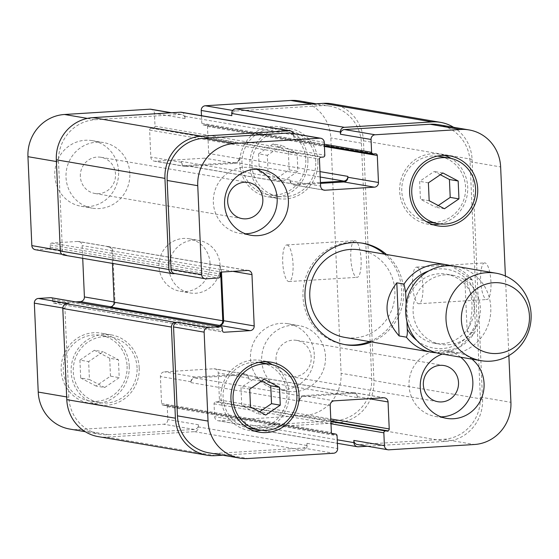 <?xml version="1.0" encoding="UTF-8"?>
<svg xmlns="http://www.w3.org/2000/svg" width="559" height="559" viewBox="0 0 559 559"><rect width="100%" height="100%" fill="white"/><g stroke="black" fill="none" stroke-linecap="round" stroke-linejoin="round"><path stroke-width="0.42" stroke-dasharray="2.79 2.1" d="M464.864 278.62C473.578 295.054 474.346 312.754 467.184 331.711L474.745 332.745L458.066 348.061L436.313 352.771A44.378 42.533 99.7 0 0 441.163 352.757A44.378 42.533 99.7 0 0 474.423 332.947C475.297 331.641 475.597 328.944 475.311 324.863L473.718 288.374L472.103 279.856L464.864 278.62L467.184 331.711M472.348 280.038L472.103 279.856A44.378 42.533 99.7 0 0 451.169 265.791L472.355 280.031M406.148 303.935L406.91 321.334M442.008 343.68A35.056 33.596 99.7 0 0 474.053 310.524A35.056 33.596 99.7 0 0 446.389 274.169A35.056 33.596 99.7 0 0 407.364 303.069A35.056 33.596 99.7 0 0 434.581 343.282A35.056 33.596 99.7 0 0 442.008 343.68M344.665 344.568A51.477 49.332 -80.3 0 1 343.666 344.407A51.477 49.332 -80.3 0 1 303.705 285.356A51.477 49.332 -80.3 0 1 361.002 242.92A51.477 49.332 -80.3 0 1 362.001 243.102M384.452 254.135A51.477 49.332 -80.3 0 1 369.506 341.619M386.451 254.471A51.477 49.332 -80.3 0 1 371.504 341.961M359.807 249.922A44.378 42.533 -80.3 0 1 394.829 295.942A44.378 42.533 -80.3 0 1 354.266 337.909A44.378 42.533 -80.3 0 1 344.861 337.405M448.248 344.749A35.056 33.596 99.7 0 0 480.293 311.594A35.056 33.596 99.7 0 0 452.629 275.238A35.056 33.596 99.7 0 0 413.604 304.131A35.056 33.596 99.7 0 0 440.82 344.351A35.056 33.596 99.7 0 0 448.248 344.749M440.765 353.791A44.378 42.533 99.7 0 0 450.17 354.294A44.378 42.533 99.7 0 0 490.732 312.327A44.378 42.533 99.7 0 0 455.711 266.308M484.995 262.919A18.342 5.108 -93.5 0 0 484.66 262.898A18.342 5.108 -93.5 0 0 480.698 281.526A18.342 5.108 -93.5 0 0 486.931 299.519A18.342 5.108 -93.5 0 0 490.928 281.491A18.342 5.108 -93.5 0 0 484.995 262.919M416.937 267.132A18.342 5.108 86.5 0 1 422.87 285.712A18.342 5.108 86.5 0 1 418.866 303.74A18.342 5.108 86.5 0 1 412.633 285.74A18.342 5.108 86.5 0 1 416.602 267.118A18.342 5.108 86.5 0 1 416.937 267.132M355.147 240.733A18.342 5.108 -93.5 0 0 354.811 240.712A18.342 5.108 -93.5 0 0 350.849 259.341A18.342 5.108 -93.5 0 0 357.082 277.334A18.342 5.108 -93.5 0 0 361.079 259.306A18.342 5.108 -93.5 0 0 355.147 240.733M287.088 244.954A18.342 5.108 86.5 0 1 293.014 263.527A18.342 5.108 86.5 0 1 289.017 281.554A18.342 5.108 86.5 0 1 282.784 263.555A18.342 5.108 86.5 0 1 286.753 244.933A18.342 5.108 86.5 0 1 287.088 244.954M129.835 173.395A33.281 31.898 99.7 0 0 103.534 142.566A33.281 31.898 99.7 0 0 66.486 169.999A33.281 31.898 99.7 0 0 92.326 208.179A33.281 31.898 99.7 0 0 129.835 173.395M80.342 176.462A18.342 17.581 -80.3 0 1 101.018 157.289A18.342 17.581 -80.3 0 1 115.259 178.328A18.342 17.581 -80.3 0 1 94.841 193.456A18.342 17.581 -80.3 0 1 80.342 176.462M118.599 171.473A33.281 31.898 99.7 0 0 92.298 140.644A33.281 31.898 99.7 0 0 55.25 168.077A33.281 31.898 99.7 0 0 81.09 206.257A33.281 31.898 99.7 0 0 118.599 171.473M314.27 354.56A33.281 31.898 99.7 0 0 287.976 323.731A33.281 31.898 99.7 0 0 250.928 351.164A33.281 31.898 99.7 0 0 276.761 389.344A33.281 31.898 99.7 0 0 314.27 354.56M325.506 356.481A33.281 31.898 99.7 0 0 299.212 325.652A33.281 31.898 99.7 0 0 262.164 353.085A33.281 31.898 99.7 0 0 287.997 391.265A33.281 31.898 99.7 0 0 325.506 356.481M276.02 359.549A18.342 17.581 -80.3 0 1 296.696 340.375A18.342 17.581 -80.3 0 1 310.937 361.421A18.342 17.581 -80.3 0 1 290.512 376.542A18.342 17.581 -80.3 0 1 276.02 359.549M104.715 387.513L119.214 377.646L118.431 359.765L103.149 351.744L88.65 361.61L89.433 379.491L104.715 387.513L95.973 386.017L110.472 376.151L119.214 377.646M110.472 376.151L109.69 358.27L118.431 359.765M109.69 358.27L94.415 350.255L103.149 351.744M94.415 350.255L79.916 360.115L88.65 361.61M79.916 360.115L80.692 377.996L89.433 379.491M80.692 377.996L95.973 386.017M283.385 181.228L297.884 171.368L297.108 153.487L281.827 145.466L267.328 155.332L268.11 173.213L283.385 181.228L274.651 179.739L289.15 169.873L297.884 171.368M289.15 169.873L288.367 151.992L297.108 153.487M288.367 151.992L273.085 143.97L281.827 145.466M273.085 143.97L258.586 153.837L267.328 155.332M258.586 153.837L259.369 171.718L268.11 173.213M259.369 171.718L274.651 179.739M137.088 367.864A33.281 31.898 99.7 0 0 110.787 337.035A33.281 31.898 99.7 0 0 73.739 364.468A33.281 31.898 99.7 0 0 99.579 402.648A33.281 31.898 99.7 0 0 137.088 367.864M127.096 366.159A33.281 31.898 -80.3 0 1 89.587 400.943A33.281 31.898 -80.3 0 1 63.754 362.763A33.281 31.898 -80.3 0 1 100.795 335.33A33.281 31.898 -80.3 0 1 127.096 366.159M139.212 367.731A35.503 34.022 99.7 0 0 111.157 334.848A35.503 34.022 99.7 0 0 71.643 364.112A35.503 34.022 99.7 0 0 99.202 404.835A35.503 34.022 99.7 0 0 139.212 367.731M129.227 366.026A35.503 34.022 99.7 0 0 101.172 333.143A35.503 34.022 99.7 0 0 61.658 362.407A35.503 34.022 99.7 0 0 89.216 403.13A35.503 34.022 99.7 0 0 129.227 366.026M315.758 161.586A33.281 31.898 99.7 0 0 289.464 130.757A33.281 31.898 99.7 0 0 252.416 158.19A33.281 31.898 99.7 0 0 278.249 196.37A33.281 31.898 99.7 0 0 315.758 161.586M305.773 159.881A33.281 31.898 -80.3 0 1 268.264 194.658A33.281 31.898 -80.3 0 1 242.424 156.485A33.281 31.898 -80.3 0 1 279.472 129.045A33.281 31.898 -80.3 0 1 305.773 159.881M317.889 161.453A35.503 34.022 99.7 0 0 289.835 128.57A35.503 34.022 99.7 0 0 250.32 157.834A35.503 34.022 99.7 0 0 277.879 198.557A35.503 34.022 99.7 0 0 317.889 161.453M307.897 159.748A35.503 34.022 99.7 0 0 279.849 126.858A35.503 34.022 99.7 0 0 240.328 156.122A35.503 34.022 99.7 0 0 267.887 196.845A35.503 34.022 99.7 0 0 307.897 159.748M69.784 429.067A39.941 38.278 99.7 0 0 78.253 429.522L163.759 424.225A4.437 4.255 99.7 0 0 167.819 419.536L167.26 406.707A1.775 1.698 99.7 0 0 165.478 405.037L163.354 405.17A1.775 1.698 -80.3 0 1 161.572 403.507L160.391 376.514A4.437 4.255 -80.3 0 1 164.458 371.833L213.804 368.772A4.437 4.255 -80.3 0 1 218.248 372.937L219.428 399.923A1.775 1.698 -80.3 0 1 217.8 401.802L215.676 401.928A1.775 1.698 99.7 0 0 214.048 403.808L214.614 416.637A4.437 4.255 99.7 0 0 219.058 420.801L304.564 415.505A39.941 38.278 99.7 0 0 341.109 373.307L330.83 137.919A39.941 38.278 99.7 0 0 299.275 100.92M75.703 301.902L54.398 303.223A1.775 1.698 -80.3 0 1 52.616 301.56L52.518 299.351A1.775 1.698 99.7 0 0 51.121 297.702M35.343 249.726A4.437 4.255 99.7 0 0 36.279 249.775L48.619 249.014A1.775 1.698 99.7 0 0 50.24 247.141L50.142 244.926A1.775 1.698 -80.3 0 1 51.77 243.053L77.715 241.446A4.437 4.255 -80.3 0 1 82.166 245.604L82.718 258.314M201.471 115.678L201.806 123.28A1.775 1.698 99.7 0 0 203.581 124.95L205.712 124.818A1.775 1.698 -80.3 0 1 207.487 126.481L208.668 153.473A4.437 4.255 -80.3 0 1 204.608 158.162L155.262 161.216A4.437 4.255 -80.3 0 1 150.811 157.058L149.63 130.065A1.775 1.698 -80.3 0 1 151.258 128.193L153.383 128.06A1.775 1.698 99.7 0 0 155.011 126.18L154.452 113.351A4.437 4.255 99.7 0 0 150.944 109.243M210.051 263.415A26.622 25.518 99.7 0 0 189.012 238.749A26.622 25.518 99.7 0 0 159.378 260.697A26.622 25.518 99.7 0 0 180.047 291.239A26.622 25.518 99.7 0 0 210.051 263.415M256.392 169.223A33.281 31.898 99.7 0 0 250.865 167.735A33.281 31.898 99.7 0 0 213.817 195.168A33.281 31.898 99.7 0 0 239.65 233.348A33.281 31.898 99.7 0 0 245.359 233.781M460.651 357.187A33.281 31.898 99.7 0 0 446.536 350.821A33.281 31.898 99.7 0 0 409.488 378.261A33.281 31.898 99.7 0 0 435.328 416.434A33.281 31.898 99.7 0 0 441.037 416.867M442.351 354.064A33.281 31.898 -80.3 0 1 457.772 352.743A33.281 31.898 -80.3 0 1 471.887 359.109M265.777 415.03L257.035 413.534L259.607 411.787M261.647 381.007L255.477 377.772L240.978 387.632L241.754 405.513L257.035 413.534M264.211 379.261L255.477 377.772M249.719 389.127L240.978 387.632M250.495 407.008L241.754 405.513M444.454 208.745L435.713 207.256L438.277 205.509M440.324 174.729L434.147 171.487L419.648 181.354L420.431 199.235L435.713 207.256M442.889 172.983L434.147 171.487M428.39 182.849L419.648 181.354M429.172 200.73L420.431 199.235M249.405 428.243A33.281 31.898 99.7 0 0 286.914 393.466A33.281 31.898 99.7 0 0 260.613 362.63M258.782 362.379A33.281 31.898 99.7 0 0 223.565 390.07A33.281 31.898 99.7 0 0 247.588 427.88M261.221 430.206A35.503 34.022 99.7 0 0 289.038 393.333A35.503 34.022 99.7 0 0 272.415 364.706M265.916 361.687A35.503 34.022 99.7 0 0 260.983 360.443A35.503 34.022 99.7 0 0 221.469 389.707A35.503 34.022 99.7 0 0 249.028 430.43A35.503 34.022 99.7 0 0 254.086 430.898M428.075 221.965A33.281 31.898 99.7 0 0 465.584 187.181A33.281 31.898 99.7 0 0 439.283 156.352M437.452 156.094A33.281 31.898 99.7 0 0 402.242 183.785A33.281 31.898 99.7 0 0 426.258 221.602M439.898 223.928A35.503 34.022 99.7 0 0 467.715 187.048A35.503 34.022 99.7 0 0 451.092 158.428M444.587 155.409A35.503 34.022 99.7 0 0 439.66 154.165A35.503 34.022 99.7 0 0 400.146 183.429A35.503 34.022 99.7 0 0 427.705 224.152A35.503 34.022 99.7 0 0 432.764 224.613M508.872 355.594L505.399 275.985M220.043 265.12A26.622 25.518 -80.3 0 1 190.032 292.944A26.622 25.518 -80.3 0 1 169.363 262.402A26.622 25.518 -80.3 0 1 199.004 240.454A26.622 25.518 -80.3 0 1 220.043 265.12M438.487 124.706A39.941 38.278 -80.3 0 1 470.049 161.705L480.321 397.093A39.941 38.278 -80.3 0 1 443.776 439.283L358.27 444.587A4.437 4.255 -80.3 0 1 357.334 444.531M181.361 161.397A4.437 4.255 -80.3 0 0 185.812 165.555L235.157 162.501A4.437 4.255 -80.3 0 0 239.217 157.813L239.252 158.7A4.437 4.255 -80.3 0 1 235.192 163.389L185.847 166.442A4.437 4.255 -80.3 0 1 181.402 162.285L181.361 161.397L289.988 179.956L290.023 180.843A4.437 4.255 99.7 0 0 294.474 185.001L320.496 183.387M290.156 133.028A4.437 4.255 -80.3 0 1 293.664 137.137L324.255 142.363M175.023 273.589L175.491 273.561A4.437 4.255 -80.3 0 1 174.555 273.512M221.497 272.065L221.378 269.389A4.437 4.255 99.7 0 0 216.934 265.225L216.081 265.28A4.437 4.255 99.7 0 1 220.526 269.438L220.658 272.408M98.349 436.642A39.941 38.278 99.7 0 0 106.811 437.089L194.441 431.667A4.437 4.255 99.7 0 0 198.501 426.978L307.129 445.537L307.031 443.322A4.437 4.255 -80.3 0 1 302.971 448.011L217.465 453.307A39.941 38.278 -80.3 0 1 209.003 452.853M303.67 395.611A4.437 4.255 99.7 0 0 299.61 400.3L299.645 401.187A4.437 4.255 99.7 0 1 303.705 396.499L353.05 393.445A4.437 4.255 99.7 0 1 357.501 397.603L357.46 396.715A4.437 4.255 99.7 0 0 353.015 392.558L303.67 395.611L334.254 400.838M289.988 179.956A4.437 4.255 99.7 0 0 294.432 184.114L320.461 182.507M453.594 127.284A39.941 38.278 -80.3 0 1 472.075 159.357L482.55 399.175A39.941 38.278 -80.3 0 1 445.998 441.365L367.326 446.243M307.129 445.537A4.437 4.255 -80.3 0 1 303.069 450.219L222.734 455.201M293.293 133.559A4.437 4.255 -80.3 0 1 293.566 134.922L293.664 137.137M482.55 399.175L373.922 380.616A39.941 38.278 99.7 0 1 337.377 422.807L249.747 428.236A4.437 4.255 99.7 0 1 245.296 424.078L245.198 421.863A4.437 4.255 99.7 0 0 249.649 426.028L335.155 420.724A39.941 38.278 99.7 0 0 371.7 378.534L361.421 143.146A39.941 38.278 99.7 0 0 329.866 106.147A39.941 38.278 99.7 0 0 321.397 105.693L235.891 110.989A4.437 4.255 99.7 0 0 231.831 115.678M181.437 112.254A4.437 4.255 99.7 0 1 184.945 116.363L185.036 118.578A4.437 4.255 99.7 0 0 180.592 114.413L95.086 119.717A39.941 38.278 99.7 0 0 58.541 161.907L62.419 250.844A4.437 4.255 99.7 0 0 66.87 255.002L36.279 249.775M112.45 263.394L111.905 250.886A4.437 4.255 -80.3 0 0 107.454 246.722L108.306 246.666A4.437 4.255 -80.3 0 1 112.757 250.83L114.993 302.153A4.437 4.255 -80.3 0 1 110.934 306.842L110.081 306.898M68.995 303.677A4.437 4.255 99.7 0 0 64.935 308.365L68.82 397.295A39.941 38.278 99.7 0 0 100.375 434.294A39.941 38.278 99.7 0 0 108.844 434.748L194.343 429.452A4.437 4.255 99.7 0 0 198.41 424.763L167.819 419.536M248.874 379.044A4.437 4.255 -80.3 0 0 244.43 374.886L195.084 377.94A4.437 4.255 -80.3 0 0 191.024 382.629L190.982 381.741A4.437 4.255 -80.3 0 1 195.042 377.052L244.388 373.999A4.437 4.255 -80.3 0 1 248.839 378.157L248.874 379.044L357.501 397.603M373.922 380.616L363.455 140.798A39.941 38.278 99.7 0 0 331.892 103.799M198.501 426.978L198.41 424.763M63.803 255.086A4.437 4.255 99.7 0 0 64.739 255.135L66.87 255.002M473.718 288.374A39.941 38.278 99.7 0 0 428.781 270.912M416.888 340.508A39.941 38.278 99.7 0 0 475.311 324.863M470.049 161.705L500.633 166.931M294.474 185.001L323.221 189.913M290.023 180.843L320.614 186.063M175.491 273.561L206.082 278.787M221.378 269.389L232.907 271.36M216.934 265.225L247.518 270.451M217.465 453.307L248.056 458.534M302.971 448.011L333.562 453.237M307.031 443.322L337.622 448.549M299.61 400.3L330.194 405.527M353.015 392.558L383.607 397.784M357.46 396.715L368.996 398.686M358.27 444.587L388.861 449.813M443.776 439.283L474.367 444.51M480.321 397.093L510.912 402.319M321.397 105.693L311.866 104.065M361.421 143.146L330.83 137.919M235.891 110.989L232.691 110.444M239.252 158.7L208.668 153.473M235.192 163.389L204.608 158.162M185.847 166.442L155.262 161.216M181.402 162.285L150.811 157.058M180.592 114.413L171.061 112.785M185.036 118.578L154.452 113.351M95.086 119.717L87.358 118.389M58.541 161.907L56.389 161.537M62.419 250.844L60.274 250.474M108.306 246.666L77.715 241.446M112.757 250.83L82.166 245.604M114.993 302.153L114.134 302.007M64.935 308.365L62.811 308.002M68.82 397.295L66.668 396.932M108.844 434.748L78.253 429.522M194.343 429.452L163.759 424.225M190.982 381.741L160.391 376.514M195.042 377.052L164.458 371.833M244.388 373.999L213.804 368.772M248.839 378.157L218.248 372.937M249.649 426.028L219.058 420.801M245.198 421.863L214.614 416.637M335.155 420.724L304.564 415.505M371.7 378.534L341.109 373.307M337.377 422.807L445.998 441.365M249.747 428.236L358.368 446.795M245.296 424.078L337.238 439.786M214.048 403.808L330.991 423.785M215.676 401.928L330.9 421.619M217.8 401.802L330.879 421.116M219.428 399.923L330.781 418.95M244.43 374.886L353.05 393.445M195.084 377.94L303.705 396.499M191.024 382.629L299.645 401.187M161.572 403.507L331.375 432.519M163.354 405.17L332.416 434.057M165.478 405.037L331.669 433.435M167.26 406.707L337.063 435.72M194.441 431.667L303.069 450.219M106.811 437.089L215.432 455.648M52.518 299.351L222.321 328.357M52.616 301.56L222.419 330.572M54.398 303.223L223.46 332.109M111.905 250.886L220.526 269.438M107.454 246.722L216.081 265.28M51.77 243.053L221.574 272.058M50.142 244.926L219.946 273.938M50.24 247.141L220.043 276.146M48.619 249.014L218.422 278.026M64.739 255.135L173.367 273.693M184.945 116.363L293.566 134.922M155.011 126.18L324.814 155.192M153.383 128.06L323.186 157.072M151.258 128.193L321.062 157.198M149.63 130.065L319.434 159.077M185.812 165.555L294.432 184.114M235.157 162.501L320.223 177.035M239.217 157.813L319.986 171.613M207.487 126.481L324.43 146.458M205.712 124.818L375.508 153.83M203.581 124.95L373.384 153.963M201.806 123.28L324.332 144.215M363.455 140.798L472.075 159.357M363.001 243.263L361.002 242.92M345.665 344.749L343.666 344.407M434.581 343.282L440.82 344.351M446.389 274.169L452.629 275.238M418.866 303.74L486.931 299.519M416.602 267.118L484.66 262.898M289.017 281.554L357.082 277.334M286.753 244.933L354.811 240.712M81.09 206.257L92.326 208.179M92.298 140.644L103.534 142.566M276.761 389.344L287.997 391.265M287.976 323.731L299.212 325.652M110.787 337.035L100.795 335.33M99.579 402.648L89.587 400.943M111.157 334.848L101.172 333.143M99.202 404.835L89.216 403.13M289.464 130.757L279.472 129.045M278.249 196.37L268.264 194.658M289.835 128.57L279.849 126.858M277.879 198.557L267.887 196.845M239.65 233.348L250.893 235.269M250.865 167.735L262.101 169.656M94.841 193.456L242.166 218.625M101.018 157.289L248.35 182.458M435.328 416.434L446.564 418.356M446.536 350.821L457.772 352.743M290.512 376.542L437.844 401.711M296.696 340.375L444.021 365.544M270.975 362.155L260.983 360.443M259.02 432.142L249.028 430.43M449.646 155.87L439.66 154.165M437.69 225.857L427.705 224.152M180.047 291.239L190.032 292.944M189.012 238.749L199.004 240.454M324.122 190.179L293.531 184.952M248.462 270.507L217.87 265.28M384.543 397.833L353.952 392.607M329.866 106.147L316.135 103.799M184.91 166.393L154.319 161.167M181.535 114.469L171.536 112.757M65.927 254.953L61.972 254.275M109.25 246.722L78.658 241.495M100.375 434.294L85.268 431.716M245.331 374.048L214.74 368.821M248.706 425.972L218.115 420.745M248.804 428.187L337.391 443.322M245.366 374.935L353.994 393.494M162.976 405.149L332.78 434.161M165.855 405.058L331.641 433.386M54.02 303.209L223.824 332.214M108.397 246.771L217.018 265.329M184.868 165.506L293.496 184.065M206.082 124.839L375.886 153.851M203.203 124.93L324.395 145.633"/><path stroke-width="0.84" d="M406.91 321.334L407.245 329.076C407.532 333.157 407.231 335.854 406.358 337.168L399.119 335.931C383.809 318.364 383.041 300.665 396.799 282.833L404.045 284.07L405.652 292.588L406.148 303.935M399.119 335.931L396.799 282.833M369.506 341.619A51.477 49.332 -80.3 0 1 354.574 344.987A51.477 49.332 -80.3 0 1 344.665 344.568M362.001 243.102A51.477 49.332 -80.3 0 1 384.452 254.135M371.504 341.961A51.477 49.332 -80.3 0 1 356.572 345.329A51.477 49.332 -80.3 0 1 345.665 344.749A51.477 49.332 -80.3 0 1 305.703 285.698A51.477 49.332 -80.3 0 1 363.001 243.263A51.477 49.332 -80.3 0 1 386.451 254.471M406.358 337.168A44.378 42.533 99.7 0 0 431.758 352.254L344.861 337.405A44.378 42.533 -80.3 0 1 310.413 286.501A44.378 42.533 -80.3 0 1 359.807 249.922L446.711 264.77A44.378 42.533 99.7 0 0 404.045 284.07M496.029 273.197L455.711 266.308A44.378 42.533 99.7 0 0 406.316 302.887A44.378 42.533 99.7 0 0 440.765 353.791L481.082 360.681A44.378 42.533 99.7 0 0 490.488 361.184A44.378 42.533 99.7 0 0 531.05 319.217A44.378 42.533 99.7 0 0 496.029 273.197A44.378 42.533 99.7 0 0 446.634 309.777A44.378 42.533 99.7 0 0 481.082 360.681M496.965 353.505A35.503 34.022 99.7 0 0 524.118 298.583A35.503 34.022 99.7 0 0 465.172 302.237A35.503 34.022 99.7 0 0 496.965 353.505M316.135 103.799L299.275 100.92A39.941 38.278 99.7 0 0 290.806 100.466L205.307 105.763A4.437 4.255 99.7 0 0 201.24 110.451L201.471 115.678M505.399 275.985L500.633 166.931A39.941 38.278 99.7 0 0 469.078 129.933A39.941 38.278 99.7 0 0 460.609 129.478L375.103 134.775A4.437 4.255 99.7 0 0 371.043 139.464L371.602 152.293A1.775 1.698 99.7 0 0 373.384 153.963L375.508 153.83A1.775 1.698 -80.3 0 1 377.29 155.493L378.471 182.486A4.437 4.255 -80.3 0 1 374.411 187.167L325.058 190.228A4.437 4.255 -80.3 0 1 320.614 186.063L319.434 159.077A1.775 1.698 -80.3 0 1 321.062 157.198L323.186 157.072A1.775 1.698 99.7 0 0 324.814 155.192L324.255 142.363A4.437 4.255 99.7 0 0 319.804 138.199L234.298 143.495A39.941 38.278 99.7 0 0 197.753 185.693L201.638 274.63A4.437 4.255 99.7 0 0 206.082 278.787L218.422 278.026A1.775 1.698 99.7 0 0 220.043 276.146L219.946 273.938A1.775 1.698 -80.3 0 1 221.574 272.058L247.518 270.451A4.437 4.255 -80.3 0 1 251.969 274.616L254.205 325.939A4.437 4.255 -80.3 0 1 250.146 330.628L224.201 332.235A1.775 1.698 -80.3 0 1 222.419 330.572L222.321 328.357A1.775 1.698 99.7 0 0 220.924 326.715L51.121 297.702A1.775 1.698 99.7 0 0 50.743 297.681L38.403 298.45A4.437 4.255 99.7 0 0 34.344 303.139L38.229 392.069A39.941 38.278 99.7 0 0 69.784 429.067L85.268 431.716M82.718 258.314L84.409 296.927A4.437 4.255 -80.3 0 1 80.342 301.615L75.703 301.902M171.536 112.757L150.944 109.243A4.437 4.255 99.7 0 0 150.001 109.187L64.495 114.49A39.941 38.278 99.7 0 0 27.95 156.681L31.835 245.618A4.437 4.255 99.7 0 0 35.343 249.726L61.972 254.275M245.359 233.781A33.281 31.898 99.7 0 0 277.166 198.564A33.281 31.898 99.7 0 0 256.392 169.223M227.674 201.631A18.342 17.581 99.7 0 0 242.166 218.625A18.342 17.581 99.7 0 0 262.59 203.504A18.342 17.581 99.7 0 0 248.35 182.458A18.342 17.581 99.7 0 0 227.674 201.631M288.402 200.485A33.281 31.898 -80.3 0 1 250.893 235.269A33.281 31.898 -80.3 0 1 225.053 197.089A33.281 31.898 -80.3 0 1 262.101 169.656A33.281 31.898 -80.3 0 1 288.402 200.485M441.037 416.867A33.281 31.898 99.7 0 0 472.837 381.65A33.281 31.898 99.7 0 0 460.651 357.187M423.345 384.718A18.342 17.581 99.7 0 0 437.844 401.711A18.342 17.581 99.7 0 0 458.261 386.59A18.342 17.581 99.7 0 0 444.021 365.544A18.342 17.581 99.7 0 0 423.345 384.718M471.887 359.109A33.281 31.898 -80.3 0 1 484.073 383.572A33.281 31.898 -80.3 0 1 446.564 418.356A33.281 31.898 -80.3 0 1 420.305 388.274A33.281 31.898 -80.3 0 1 442.351 354.064M259.607 411.787L271.534 403.668L270.752 385.787L261.647 381.007M280.276 405.163L265.777 415.03L250.495 407.008L249.719 389.127L264.211 379.261L279.493 387.282L280.276 405.163L271.534 403.668M279.493 387.282L270.752 385.787M438.277 205.509L450.212 197.39L449.429 179.509L440.324 174.729M458.946 198.885L444.454 208.745L429.172 200.73L428.39 182.849L442.889 172.983L458.17 181.004L458.946 198.885L450.212 197.39M458.17 181.004L449.429 179.509M270.598 364.342A33.281 31.898 99.7 0 0 233.55 391.775A33.281 31.898 99.7 0 0 259.39 429.955A33.281 31.898 99.7 0 0 296.899 395.171A33.281 31.898 99.7 0 0 270.598 364.342L260.613 362.63A33.281 31.898 99.7 0 0 258.782 362.379M247.588 427.88A33.281 31.898 99.7 0 0 249.405 428.243L259.39 429.955M272.415 364.706A35.503 34.022 99.7 0 0 265.916 361.687M254.086 430.898A35.503 34.022 99.7 0 0 261.221 430.206M299.03 395.038A35.503 34.022 -80.3 0 1 259.02 432.142A35.503 34.022 -80.3 0 1 231.454 391.419A35.503 34.022 -80.3 0 1 270.975 362.155A35.503 34.022 -80.3 0 1 299.03 395.038M449.275 158.057A33.281 31.898 99.7 0 0 412.228 185.49A33.281 31.898 99.7 0 0 438.067 223.67A33.281 31.898 99.7 0 0 475.576 188.886A33.281 31.898 99.7 0 0 449.275 158.057L439.283 156.352A33.281 31.898 99.7 0 0 437.452 156.094M426.258 221.602A33.281 31.898 99.7 0 0 428.075 221.965L438.067 223.67M451.092 158.428A35.503 34.022 99.7 0 0 444.587 155.409M432.764 224.613A35.503 34.022 99.7 0 0 439.898 223.928M477.7 188.76A35.503 34.022 -80.3 0 1 437.69 225.857A35.503 34.022 -80.3 0 1 410.131 185.134A35.503 34.022 -80.3 0 1 449.646 155.87A35.503 34.022 -80.3 0 1 477.7 188.76M220.924 326.715A1.775 1.698 99.7 0 0 220.546 326.694L208.207 327.462A4.437 4.255 99.7 0 0 204.147 332.151L208.032 421.081A39.941 38.278 99.7 0 0 239.587 458.08A39.941 38.278 99.7 0 0 248.056 458.534L333.562 453.237A4.437 4.255 99.7 0 0 337.622 448.549L337.063 435.72A1.775 1.698 99.7 0 0 335.281 434.05L333.157 434.182A1.775 1.698 -80.3 0 1 331.375 432.519L330.194 405.527A4.437 4.255 -80.3 0 1 334.254 400.838L383.607 397.784A4.437 4.255 -80.3 0 1 388.051 401.942L389.232 428.935A1.775 1.698 -80.3 0 1 387.604 430.807L385.479 430.94A1.775 1.698 99.7 0 0 383.851 432.82L384.41 445.649A4.437 4.255 99.7 0 0 388.861 449.813L474.367 444.51A39.941 38.278 99.7 0 0 510.912 402.319L508.872 355.594M340.361 132.022A4.437 4.255 -80.3 0 1 344.421 127.333L432.051 121.911A39.941 38.278 -80.3 0 1 440.52 122.358L331.892 103.799A39.941 38.278 99.7 0 0 323.43 103.352L235.793 108.781A4.437 4.255 99.7 0 0 231.733 113.463L340.361 132.022L340.459 134.237A4.437 4.255 -80.3 0 1 344.519 129.548L430.025 124.252A39.941 38.278 -80.3 0 1 438.487 124.706L469.078 129.933M320.496 183.387L343.82 181.948A4.437 4.255 99.7 0 0 347.88 177.259L347.838 176.371A4.437 4.255 99.7 0 1 343.778 181.06L320.461 182.507M205.139 278.738L174.555 273.512A4.437 4.255 -80.3 0 1 171.047 269.403L167.162 180.466A39.941 38.278 -80.3 0 1 203.714 138.276L289.213 132.972A4.437 4.255 -80.3 0 1 290.156 133.028L320.747 138.255M112.45 263.394L114.148 302.209A4.437 4.255 -80.3 0 1 110.081 306.898L219.561 325.401A4.437 4.255 99.7 0 0 223.621 320.712L221.497 272.065M239.587 458.08L209.003 452.853A39.941 38.278 -80.3 0 1 177.441 415.854L173.556 326.924A4.437 4.255 -80.3 0 1 177.615 322.236L208.207 327.462M387.918 449.757L357.334 444.531A4.437 4.255 -80.3 0 1 353.826 440.422L384.41 445.649M367.326 446.243L358.368 446.795A4.437 4.255 -80.3 0 1 353.924 442.637L353.826 440.422M440.52 122.358A39.941 38.278 -80.3 0 1 453.594 127.284M222.734 455.201L215.432 455.648A39.941 38.278 -80.3 0 1 206.97 455.201A39.941 38.278 -80.3 0 1 175.407 418.202L171.431 327.057A4.437 4.255 -80.3 0 1 175.491 322.368L177.615 322.236M218.709 325.457A4.437 4.255 99.7 0 0 222.768 320.768L220.658 272.408M175.023 273.589L173.367 273.693A4.437 4.255 -80.3 0 1 168.916 269.536L164.94 178.384A39.941 38.278 -80.3 0 1 201.485 136.193L289.122 130.764A4.437 4.255 -80.3 0 1 293.293 133.559M231.733 113.463L231.831 115.678L201.24 110.451M38.403 298.45L68.995 303.677L66.87 303.81A4.437 4.255 99.7 0 0 62.804 308.498L66.787 399.643A39.941 38.278 99.7 0 0 98.349 436.642L206.97 455.201M290.058 130.813L181.437 112.254A4.437 4.255 99.7 0 0 180.494 112.205L92.864 117.635A39.941 38.278 99.7 0 0 56.319 159.825L60.295 250.977A4.437 4.255 99.7 0 0 63.803 255.086L172.424 273.644M451.169 265.791A44.378 42.533 99.7 0 0 446.711 264.77L451.176 265.791M428.781 270.912A39.941 38.278 99.7 0 0 405.652 292.588M407.245 329.076A39.941 38.278 99.7 0 0 416.888 340.508M431.758 352.254A44.378 42.533 99.7 0 0 436.306 352.771L431.758 352.254M430.025 124.252L460.609 129.478M344.519 129.548L375.103 134.775M340.459 134.237L371.043 139.464M343.82 181.948L374.411 187.167M347.88 177.259L378.471 182.486M323.221 189.913L325.058 190.228M289.213 132.972L319.804 138.199M203.714 138.276L234.298 143.495M167.162 180.466L197.753 185.693M171.047 269.403L201.638 274.63M232.907 271.36L251.969 274.616M223.621 320.712L254.205 325.939M219.561 325.401L250.146 330.628M173.556 326.924L204.147 332.151M177.441 415.854L208.032 421.081M368.996 398.686L388.051 401.942M311.866 104.065L290.806 100.466M232.691 110.444L205.307 105.763M171.061 112.785L150.001 109.187M87.358 118.389L64.495 114.49M56.389 161.537L27.95 156.681M60.274 250.474L31.835 245.618M114.134 302.007L84.409 296.927M110.717 306.807L80.342 301.615M62.811 308.002L34.344 303.139M66.668 396.932L38.229 392.069M337.238 439.786L353.924 442.637M330.991 423.785L383.851 432.82M330.9 421.619L385.479 430.94M330.879 421.116L387.604 430.807M330.781 418.95L389.232 428.935M332.416 434.057L333.157 434.182M331.669 433.435L335.281 434.05M66.787 399.643L175.407 418.202M62.804 308.498L171.431 327.057M66.87 303.81L175.491 322.368M50.743 297.681L220.546 326.694M223.46 332.109L224.201 332.235M114.148 302.209L222.768 320.768M60.295 250.977L168.916 269.536M56.319 159.825L164.94 178.384M92.864 117.635L201.485 136.193M180.494 112.205L289.122 130.764M320.223 177.035L343.778 181.06M319.986 171.613L347.838 176.371M324.43 146.458L377.29 155.493M324.332 144.215L371.602 152.293M235.793 108.781L344.421 127.333M323.43 103.352L432.051 121.911M337.391 443.322L357.425 446.746M331.641 433.386L335.659 434.07M324.395 145.633L373.007 153.942"/></g></svg>
